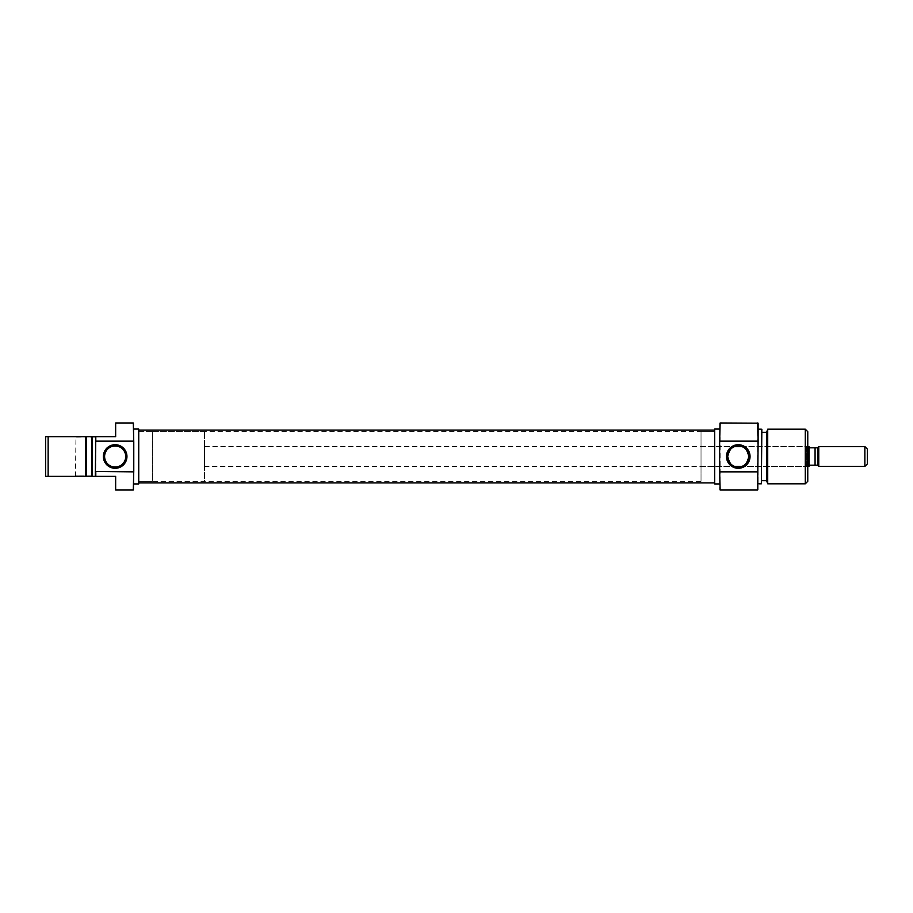 <?xml version="1.0" encoding="UTF-8"?>
<svg xmlns="http://www.w3.org/2000/svg" width="913" height="913" viewBox="0 0 913 913"><rect width="100%" height="100%" fill="white"/><g stroke="black" fill="none" stroke-linecap="round" stroke-linejoin="round"><path stroke-width="0.68" stroke-dasharray="4.57 3.42" d="M96.287 476.358L75.939 475.867L95.797 475.867L95.797 437.133L75.437 436.642L85.708 436.642L85.708 476.358L48.138 476.358L48.138 436.642L45.65 436.642L45.65 476.358L48.138 476.358M91.574 476.358L86.609 476.358L86.609 436.642L96.287 436.642L86.609 436.642L86.609 476.358L86.609 436.642L91.574 436.642L92.076 476.358L91.574 436.642M75.437 476.358L75.939 437.133L96.287 436.642M133.777 489.516L133.777 423.484M133.287 422.981L133.287 490.019M115.164 445.955A10.545 10.545 0 0 0 104.607 456.5A10.545 10.545 0 0 0 115.164 467.045A10.545 10.545 0 0 0 125.709 456.5A10.545 10.545 0 0 0 115.164 445.955M204.523 431.678L152.391 431.678L152.391 481.322L152.391 431.678L138.742 431.678L138.742 481.322L138.742 431.678L714.674 431.678L714.674 481.322L714.674 431.678L714.674 481.322L714.674 431.678L701.024 431.678L701.024 481.322L138.742 481.322L138.742 431.678L138.742 481.322L152.391 481.322L152.391 431.678L152.391 481.322L204.523 481.322L204.523 431.678L204.523 481.322M133.777 483.936L133.777 429.064L133.777 483.936M95.797 476.358L95.797 436.642L95.294 476.358L95.294 436.642L95.294 476.358L115.654 476.358L115.654 490.019M95.797 436.642L115.654 436.642L115.654 422.981M48.138 436.642L75.437 436.642M92.076 436.642L95.294 436.642M95.294 476.358L92.076 476.358M138.742 429.064L138.742 483.936M86.609 436.642L85.708 436.642M85.708 476.358L86.609 476.358M138.742 482.897L138.742 430.103L138.742 482.897M714.674 482.897L714.674 430.103L714.674 482.897M701.024 466.429L701.024 446.571L701.024 466.429L734.691 466.429A10.545 10.545 0 0 0 741.824 466.429L806.533 466.429L806.533 446.571L807.765 445.327L807.765 467.673L807.765 445.327M701.024 446.571L734.691 446.571A10.545 10.545 0 0 1 741.824 446.571L806.533 446.571L806.533 466.429L807.765 467.673M719.638 423.484L719.638 489.516M720.14 490.019L720.14 422.981M807.765 466.429L741.984 466.372M758.121 489.836L758.121 423.164M757.619 422.981L757.619 490.019M719.638 429.064L719.638 483.936L719.638 429.064M758.121 429.19L758.121 483.81L758.121 429.19M761.841 432.294L761.841 480.706L761.841 432.294M766.806 432.294L766.806 480.706L766.806 432.294M767.719 483.81L767.719 429.19M805.289 429.19L805.289 483.81M766.806 431.678L766.806 481.322M761.841 483.628L761.841 429.372M761.351 429.19L761.351 483.81M714.674 483.936L714.674 429.064M701.024 481.322L701.024 431.678M807.765 481.322L807.765 431.678M204.523 446.571L204.523 466.429L204.523 446.571L734.691 446.571M204.523 466.429L734.691 466.429M741.824 446.571L807.765 446.571M817.706 465.379L815.069 465.185L815.069 447.815L817.706 447.621M817.706 465.185L817.706 447.815M818.756 466.429L818.756 446.571M864.862 446.571L864.862 466.429M867.35 463.952L867.35 449.048M809.009 466.429L809.009 446.571M809.009 465.185L809.009 447.815L809.009 465.185L815.069 465.185M815.069 447.815L809.009 447.815"/><path stroke-width="1.37" d="M85.708 436.642L86.609 436.642L86.609 476.358L85.708 476.358L85.708 436.642L48.138 436.642L48.138 476.358L91.574 476.358L91.574 436.642L86.609 436.642M133.287 422.981L133.777 442.269L133.287 422.981L115.654 422.981L115.654 436.642L95.797 436.642L95.797 441.15L133.287 441.15M133.287 490.019L133.777 470.731L133.287 490.019L115.654 490.019L115.654 476.358L95.294 476.358L95.797 436.642M115.164 468.289A11.789 11.789 0 0 1 103.363 456.5A11.789 11.789 0 0 1 115.164 444.711A11.789 11.789 0 0 1 126.953 456.5A11.789 11.789 0 0 1 115.164 468.289M115.164 445.955A10.545 10.545 0 0 0 104.607 456.5A10.545 10.545 0 0 0 115.164 467.045A10.545 10.545 0 0 0 125.709 456.5A10.545 10.545 0 0 0 115.164 445.955M133.777 483.936L138.742 483.936L138.742 429.064L133.777 429.064M95.294 436.642L92.076 436.642L92.076 476.358L95.294 476.358M86.609 476.358L85.708 476.358M48.138 476.358L45.65 476.358L45.65 436.642L48.138 436.642M95.294 471.45L133.287 471.85M95.797 471.85L95.797 476.358M133.777 470.731L133.777 442.269M138.742 482.897L714.674 482.897M138.742 430.103L714.674 430.103M720.14 490.019L719.638 470.731L720.14 490.019L757.619 490.019L757.619 471.85L720.14 471.85M720.14 422.981L719.638 442.269L720.14 422.981L758.121 423.164L758.121 441.55L757.619 422.981M738.263 444.711A11.789 11.789 0 0 1 750.052 456.5A11.789 11.789 0 0 1 738.263 468.289A11.789 11.789 0 0 1 726.474 456.5A11.789 11.789 0 0 1 738.263 444.711M738.263 467.045A10.545 10.545 0 0 0 748.808 456.5A10.545 10.545 0 0 0 738.263 445.955A10.545 10.545 0 0 0 727.707 456.5A10.545 10.545 0 0 0 738.263 467.045M741.824 466.429C744.928 466.098 747.256 462.8 748.808 456.523C747.279 450.223 744.951 446.902 741.824 446.571L734.691 446.571C731.587 446.902 729.259 450.2 727.707 456.477C729.247 462.777 731.575 466.098 734.691 466.429L741.824 466.429L734.691 466.429M767.719 483.81L766.806 481.322L766.806 431.678L767.719 429.19L767.719 483.81L805.289 483.81L805.289 429.19L807.765 431.678L807.765 481.322L805.289 483.81M761.841 429.372L761.351 483.81L761.841 429.372M758.121 441.55L757.619 490.019M719.638 429.064L714.674 429.064L714.674 483.936L719.638 483.936M758.121 483.81L761.351 483.81M758.121 429.19L761.351 429.19M761.841 480.706L766.806 480.706M761.841 432.294L766.806 432.294M767.719 429.19L805.289 429.19M757.619 441.15L720.14 441.15M719.638 442.269L719.638 470.731M807.765 466.429L809.009 466.429L809.009 446.571L807.765 446.571M734.691 446.571L741.824 446.571M818.756 466.429L818.756 446.571L817.706 447.621L817.706 465.379L818.756 466.429L864.862 466.429L864.862 446.571L867.35 449.048L867.35 463.952L864.862 466.429M818.756 446.571L864.862 446.571M817.706 447.815L815.069 447.815L815.069 465.185L817.706 465.185M815.069 465.185L809.009 465.185M809.009 447.815L815.069 447.815"/></g></svg>
